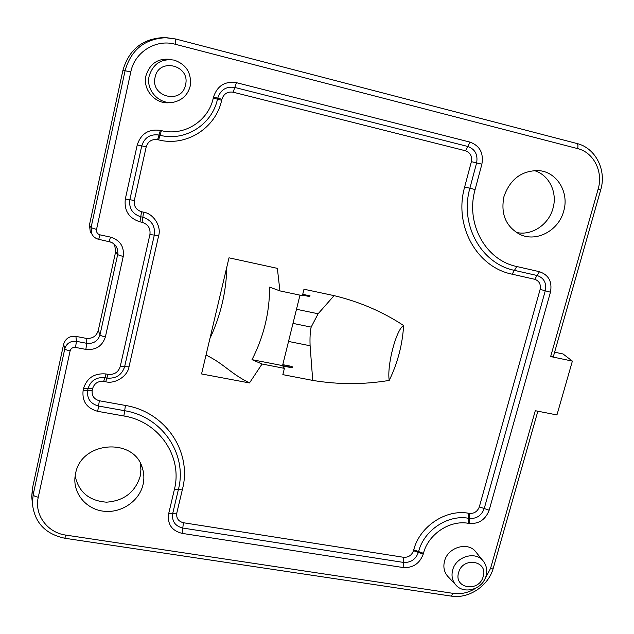 <?xml version="1.0" encoding="UTF-8"?>
<svg xmlns="http://www.w3.org/2000/svg" width="634" height="634" viewBox="0 0 634 634"><rect width="100%" height="100%" fill="white"/><g stroke="black" fill="none" stroke-linecap="round" stroke-linejoin="round"><path stroke-width="0.95" d="M171.481 59.525C158.571 57.726 150.068 63.099 145.986 75.644C142.254 90.313 156.527 105.49 170.895 102.439M482.87 560.63L476.166 552.341C468.669 541.174 447.834 546.928 444.521 561.185C443.071 567.01 444.117 572.034 447.667 576.251L448.167 576.789M143.062 484.542C139.369 500.915 121.72 513.12 104.285 511.289C86.818 509.665 73.267 494.155 74.978 477.307L75.589 473.503C81.16 440.979 134.503 437.238 142.444 468.28C144.108 473.598 144.314 479.027 143.062 484.542M140.106 462.844L140.914 469.612L140.146 476.435C135.082 492.309 123.868 500.892 106.496 502.176C89.172 500.852 78.719 492.127 75.137 476.007M563.689 211.146C558.76 230.499 536.61 242.45 520.118 234.509C505.9 226.734 500.511 214.094 503.959 196.58C510.085 179.16 521.655 170.498 538.67 170.601C556.953 171.79 569.435 192.395 563.689 211.146M534.097 170.546C548.989 174.596 557.738 192.403 552.967 208.372C548.711 224.816 531.371 236.189 516.235 232.385M470.063 142.119C479.835 145.78 483.774 153.135 481.88 164.182L475.104 189.542C465.301 223.778 485.699 260.257 516.781 266.518L539.471 271.701C548.727 274.926 552.388 281.758 550.447 292.195L489.163 510.196C485.533 519.65 478.908 524.072 469.263 523.462L468.439 523.327C449.894 519.777 428.267 534.145 423.457 553.316L423.227 554.156C419.653 563.602 412.964 568.064 403.153 567.541L182.132 533.376C171.798 530.737 167.297 524.231 168.628 513.857L174.342 489.662C182.869 456.987 159.411 421.65 123.884 415.991L97.699 411.339C86.755 408.296 81.897 401.274 83.133 390.282L83.553 388.388C87.08 377.777 94.577 372.966 106.037 373.965L108.089 374.345C114.271 374.884 118.312 372.293 120.222 366.563L149.917 234.525C150.67 228.319 148.055 224.246 142.071 222.296L139.987 221.837C128.868 218.223 123.979 210.607 125.318 198.989L137.237 144.932C140.954 133.655 148.673 128.805 160.402 130.398L161.408 130.636C183.987 136.524 208.459 121.094 213.262 98.088L213.499 97.073C217.296 85.78 224.935 80.986 236.427 82.674L470.063 142.119L467.789 146.47L234.794 87.452C226.227 86.2 220.537 89.774 217.708 98.175L217.47 99.189C212.128 124.676 185.041 141.77 160.006 135.28L158.999 135.042C150.266 133.861 144.512 137.475 141.747 145.875L129.835 199.726C128.829 208.388 132.466 214.062 140.764 216.773L142.84 217.232C151.589 220.101 155.409 226.061 154.3 235.127L124.629 366.698C121.839 375.059 115.935 378.847 106.9 378.07L104.856 377.69C96.313 376.953 90.725 380.535 88.102 388.436L87.682 390.33C86.755 398.517 90.369 403.755 98.532 406.037L124.66 410.713C162.581 416.807 187.537 454.546 178.431 489.369L172.717 513.485C171.719 521.211 175.071 526.069 182.782 528.051L403.382 562.406C410.705 562.802 415.706 559.473 418.369 552.42L418.599 551.58C423.916 530.286 447.969 514.325 468.558 518.287L469.382 518.43C476.578 518.889 481.531 515.593 484.233 508.531L545.28 290.792C546.722 282.994 543.988 277.906 537.077 275.505L514.436 270.361C481.285 263.72 459.436 224.816 469.873 188.25L476.617 162.914C478.028 154.672 475.088 149.188 467.789 146.47L465.53 150.789L233.161 92.192C227.535 91.415 223.778 93.777 221.884 99.276L221.654 100.283C215.774 128.227 186.095 146.977 158.611 139.892L157.612 139.654C151.875 138.925 148.079 141.311 146.216 146.811L134.321 200.463C133.695 206.145 136.096 209.902 141.533 211.724L143.601 212.184C153.452 213.539 161.607 226.401 158.651 235.721L129.003 366.824C127.719 376.144 115.063 384.275 105.719 381.771L103.683 381.391C98.072 380.955 94.379 383.316 92.619 388.491L92.199 390.378C91.621 395.759 94.006 399.214 99.356 400.759L125.437 405.451C165.751 411.989 192.181 452.121 182.489 489.076L176.783 513.112C176.157 518.192 178.376 521.402 183.424 522.741L403.604 557.294C408.431 557.524 411.735 555.321 413.519 550.684L413.748 549.844C419.589 526.426 446.043 508.88 468.669 513.271L469.493 513.413C474.232 513.683 477.505 511.503 479.32 506.867L540.128 289.389C541.032 284.262 539.217 280.894 534.692 279.293L512.106 274.181C476.887 267.168 453.587 225.862 464.659 186.959L471.379 161.662C472.259 156.233 470.309 152.612 465.53 150.789M550.645 356.562L598.131 189.138L600.715 189.851L553.395 356.49L550.645 356.562L572.383 361.103L556.945 414.945L535.286 410.705L490.55 568.429L493.339 567.937L537.854 411.212M32.183 501.312L31.716 496.501L32.516 487.95L63.63 344.207C65.532 338.397 69.629 335.782 75.914 336.377L86.034 338.326C92.279 338.913 96.352 336.313 98.262 330.52L115.681 251.627L114.572 244.431M91.827 233.986L90.274 231.687L89.434 224.999L122.901 70.39C128.971 49.436 142.729 38.492 164.182 37.549L166.655 37.683M572.383 361.103L563.047 353.97L554.615 352.195M262.064 364.019L249.487 382.944L201.557 373.949L229.001 257.816L277.359 268.356L279.927 290.903L269.616 287.099C269.601 312.57 263.728 336.765 251.999 359.66L262.064 364.019L284.397 368.362L282.804 365.984L292.219 367.823L292.123 366.476L292.219 367.823M403.62 325.527C402.455 344.706 397.661 362.997 389.221 380.408C386.772 365.588 396.195 329.379 403.62 325.527C382.674 311.706 359.494 301.744 334.078 295.634L303.987 289.231L302.394 295.65L279.927 290.903M284.397 368.362L282.843 374.646L312.728 380.408C338.294 384.656 363.789 384.656 389.221 380.408M312.728 380.408L310.105 345.768C309.788 338.025 310.137 331.804 311.159 327.104L318.117 313.767L334.078 295.634M292.123 366.476L282.796 364.653L299.977 295.143M209.949 338.461C220.64 315.629 226.275 291.798 226.837 266.985M309.685 295.793L309.495 296.561L310.105 295.88L302.727 294.319M291.886 367.435L251.999 359.66M302.537 295.087L309.495 296.561M249.487 382.944C229.357 372.768 224.626 364.17 206.026 355.04M149.204 75.906C153.206 63.622 161.527 58.36 174.168 60.119C186.451 64.478 191.785 73.172 190.168 86.184C187.997 94.26 183.004 99.467 175.15 101.812C160.743 106.14 145.329 90.931 149.204 75.906M185.508 84.908C190.771 65.294 158.825 57.092 155.1 77.277C150.028 97.042 181.839 104.856 185.508 84.908M447.667 576.251L455.695 584.81C452.248 580.704 451.234 575.807 452.652 570.125C455.901 556.216 476.237 550.574 483.528 561.447C486.595 565.694 487.443 570.537 486.072 575.957M483.187 576.496C488.354 560.575 462.543 556.446 458.596 572.676C453.548 588.693 479.288 592.568 483.187 576.496M598.131 189.138C603.417 171.798 593.773 152.414 577.59 148.594L175.158 44.229C156.004 38.785 134.685 52.012 130.818 71.84L96.534 229.445C96.217 232.202 97.406 234.017 100.093 234.873L110.522 237.116C120.167 240.215 124.399 246.689 123.218 256.548L105.387 336.916C102.336 346.148 95.821 350.309 85.859 349.389L75.533 347.424C72.759 347.17 70.953 348.32 70.112 350.887L38.278 497.214C34.078 514.721 47.399 532.726 65.888 535.104L453.334 593.392C461.156 594.438 468.637 592.703 475.793 588.186M483.671 581.235L490.55 568.429M31.716 496.501L32.366 503.23L33.166 494.702L64.803 348.771C66.61 343.263 70.485 340.783 76.445 341.338L86.731 343.311C93.499 343.945 97.921 341.116 99.99 334.847L117.908 253.513L117.544 249.328L115.959 246.047L112.725 242.996L109.167 241.546M32.516 487.95L33.166 494.702C33.554 495.796 35.258 496.636 38.278 497.214M63.63 344.207L64.803 348.771C65.27 349.532 67.045 350.237 70.112 350.887M75.914 336.377L76.445 341.338L75.533 347.424M86.034 338.326L86.731 343.311L85.859 349.389M98.262 330.52L99.99 334.847C100.544 335.576 102.343 336.266 105.387 336.916M115.681 251.627L117.71 254.709L123.218 256.548M100.093 234.873L98.706 239.303C95.607 238.566 93.317 236.799 91.851 234.009L91.05 227.669L125.12 70.517C131.19 49.571 144.948 38.619 166.385 37.675L175.761 39.007L576.861 143.49L175.761 39.007L164.182 37.549M89.434 224.999L91.05 227.669L96.534 229.445M122.901 70.39L130.818 71.84M292.995 323.388L311.159 327.104M288.533 341.449L310.105 345.768M296.482 309.273L318.117 313.767M99.356 400.759L97.699 411.339M83.133 390.282L92.199 390.378M125.437 405.451L123.884 415.991M83.553 388.388L92.619 388.491M182.489 489.076L174.342 489.662M106.037 373.965L103.683 381.391M176.783 513.112L168.628 513.857M108.089 374.345L105.719 381.771M183.424 522.741L182.132 533.376M120.222 366.563L129.003 366.824M403.604 557.294L403.153 567.541M149.917 234.525L158.651 235.721M413.519 550.684L423.227 554.156M142.071 222.296L143.601 212.184M413.748 549.844L423.457 553.316M139.987 221.837L141.533 211.724M468.669 513.271L468.439 523.327M125.318 198.989L134.321 200.463M469.493 513.413L469.263 523.462M137.237 144.932L146.216 146.811M479.32 506.867L489.163 510.196M160.402 130.398L157.612 139.654M540.128 289.389L550.447 292.195M161.408 130.636L158.611 139.892M534.692 279.293L539.471 271.701M213.262 98.088L221.654 100.283M512.106 274.181L516.781 266.518M213.499 97.073L221.884 99.276M464.659 186.959L475.104 189.542M236.427 82.674L233.161 92.192M471.379 161.662L481.88 164.182M577.59 148.594C578.256 145.757 578.018 144.053 576.861 143.49C595.5 147.896 606.778 169.999 600.723 189.843M175.158 44.229L175.761 39.007M110.522 237.116L109.08 241.53M65.888 535.104L64.826 538.25L451.17 596.103C468.732 599.13 488.568 585.903 493.3 568.072M453.334 593.392L451.17 596.103M114.833 244.684L116.315 246.571L113.771 243.733L110.982 242.125L98.738 239.335C95.631 238.59 93.333 236.815 91.851 234.009L90.274 231.687M141.049 464.706L142.444 468.28M32.366 503.23C34.339 522.345 45.157 534.018 64.826 538.25M455.695 584.81C463.7 594.771 482.751 589.462 486.032 576.1M175.15 101.812C183.012 99.467 188.021 94.26 190.168 86.192"/></g></svg>
